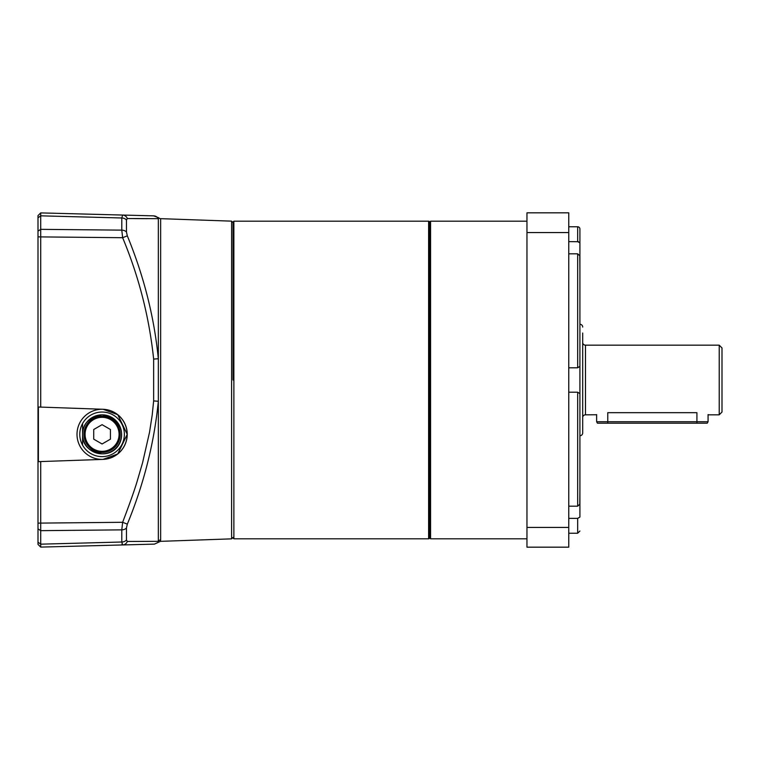 <?xml version="1.0" encoding="UTF-8"?>
<svg xmlns="http://www.w3.org/2000/svg" width="760" height="760" viewBox="0 0 760 760"><rect width="100%" height="100%" fill="white"/><g stroke="black" fill="none" stroke-linecap="round" stroke-linejoin="round"><path stroke-width="1.14" d="M428.621 221.189A0.836 0.836 0 0 1 429.457 222.024L429.457 537.975A0.836 0.836 0 0 1 428.621 538.811L428.621 221.189L233.871 221.189L233.871 538.811L233.035 537.975M233.035 380L233.035 222.024L233.035 380M579.908 435.727A2.784 2.784 0 0 0 582.692 432.934L582.692 333.022M579.908 324.273A2.784 2.784 0 0 1 582.692 327.066M708.776 414.827L719.216 414.827L719.216 345.173L585.475 345.173A2.784 2.784 0 0 1 582.692 342.389M585.475 345.173L585.475 414.827A2.784 2.784 0 0 0 582.692 417.61M607.772 423.187L607.772 412.68C592.439 415.036 592.439 415.036 607.772 412.68L696.92 412.68C712.253 415.036 712.253 415.036 696.92 412.68L696.92 423.187L707.237 423.187L708.073 421.733L596.619 421.733L597.455 423.187L696.92 423.187M708.548 414.751L708.073 414.589L708.073 421.733M596.115 414.76L585.475 414.827M719.216 414.827L722 412.043L722 347.956L719.216 345.173M722 361.19L722 398.81L722 361.19M582.692 370.661L582.692 432.934M82.574 423.538L82.574 434.33C82.65 423.681 89.148 417.173 102.078 414.827A19.503 19.503 0 0 0 82.574 434.33A19.503 19.503 0 0 0 102.078 453.834C89.005 451.706 82.507 445.208 82.574 434.33L82.574 445.123M102.078 414.827C131.1 419.815 124.982 454.385 102.078 453.834A19.503 19.503 0 0 0 121.581 434.33A19.503 19.503 0 0 0 102.078 414.827M79.79 434.33L79.79 434.33A22.296 22.296 0 0 0 102.078 456.627A22.287 22.287 0 0 1 79.79 434.33A22.287 22.287 0 0 1 102.078 412.043A22.287 22.287 0 0 1 124.374 434.33A22.287 22.287 0 0 1 102.078 456.617A22.296 22.296 0 0 0 124.374 434.33A22.296 22.296 0 0 0 102.078 412.034A22.296 22.296 0 0 0 79.79 434.33M83.971 434.33A18.107 18.107 0 0 1 102.078 416.224A18.107 18.107 0 0 1 120.194 434.33A18.107 18.107 0 0 1 102.078 452.438A18.107 18.107 0 0 1 83.971 434.33A18.107 18.107 0 0 0 102.078 452.438A18.107 18.107 0 0 0 120.194 434.33A18.107 18.107 0 0 0 102.078 416.224M102.078 443.983L93.727 439.156L93.727 429.505L102.078 424.678L110.438 429.505L110.438 439.156L102.078 443.983L93.727 439.156M93.727 429.505L102.078 424.678L110.438 429.505M568.765 367.792L577.676 367.792L579.908 366.32L579.908 282.483L579.908 393.68L577.676 392.207L568.765 392.207M579.908 228.988L579.908 255.74L579.908 242.915L577.676 241.613L577.676 226.765A2.232 2.232 0 0 1 579.908 228.988M429.457 537.7L430.568 538.811L430.568 221.189L429.457 222.3M579.908 271.063L579.908 255.74L579.908 271.063L579.785 255.74L577.676 253.821L568.765 253.821M568.765 241.613L578.597 241.718M579.908 504.26L579.908 488.936L579.908 517.085L577.676 518.386L568.765 518.386M568.765 506.179L577.676 506.179L579.785 504.26L579.908 488.936M526.965 232.57L526.965 212.828L568.765 212.828L568.765 527.431L526.965 527.431L526.965 232.57L568.765 232.57M568.765 527.431L568.765 547.172L526.965 547.172L526.965 527.431M579.908 470.421L579.908 471.323M579.908 380L579.908 477.517L579.908 380M579.908 256.604L579.908 366.32M579.908 393.68L579.908 503.395M579.908 517.085C579.908 535.534 579.908 535.534 579.908 517.085M233.035 537.415L231.591 538.859L160.436 541.348L160.645 539.952A2.784 2.764 -0 0 0 158.327 541.329L127.319 541.462L126.464 539.971A5.577 4.094 180 0 1 121.79 542.013L40.717 544.169L40.717 547.096L122.635 544.948L122.008 544.131M153.643 400.919L158.327 401.28L158.327 358.72L153.643 359.081L153.643 400.919L152.2 415.084L149.52 432.307L142.585 462.716L137.294 480.823C134.824 489.259 129.941 503.082 122.635 522.291L121.79 529.862L40.717 530.66L40.717 544.169L38 542.165L38 217.835L40.717 215.831L40.717 407.094L103.028 409.269L117.752 414.694L127.234 434.33L117.743 453.967L103.028 459.391A25.08 25.08 0 0 0 127.234 434.33A25.08 25.08 0 0 0 103.028 409.269M127.319 218.538A5.577 5.196 91.5 0 0 122.635 215.052L40.717 212.905L38 215.621L40.717 212.905L40.717 215.831L121.79 217.987L122.635 215.052L153.643 215.859A5.577 5.557 91.5 0 1 158.327 218.671L158.669 217.74L158.327 218.671L127.319 218.538L126.464 220.03L126.464 232.028L127.319 235.857L122.635 237.709C138.909 276.706 149.245 317.167 153.643 359.081M233.035 222.585L231.591 221.141L160.645 218.661A2.784 2.784 0 0 1 158.669 217.74L153.643 215.859M127.157 434.33A25.08 25.08 0 0 0 102.078 409.25A25.08 25.08 0 0 0 77.007 434.33A25.08 25.08 0 0 0 102.078 459.41A25.08 25.08 0 0 0 127.157 434.33M40.717 407.094L38.389 407.008L38.389 461.643L40.717 461.567L40.717 530.66L38 528.827M38 518.101L38 516.278M103.028 459.391L40.717 461.567M38 231.173L40.717 229.339L121.79 230.137L122.635 237.709L38 236.873M127.319 524.144C143.868 483.94 154.214 442.985 158.327 401.28L158.327 541.329L127.319 541.462A5.577 5.196 88.5 0 1 122.635 544.948L121.79 542.013L121.79 529.862A5.577 3.781 180 0 0 126.464 527.972L127.319 524.144L122.635 522.291L38 523.127M38 544.378L40.717 547.096L38 544.378L38 542.165M38 215.621L38 217.835M127.319 235.857C143.906 276.184 154.242 317.138 158.327 358.72L158.327 218.671M122.635 544.948L154.451 544.122L160.436 541.348M134.681 218.605L146.946 218.671M231.591 538.859L231.591 221.141M85.082 434.33A16.995 16.995 0 0 1 102.078 417.335A16.995 16.995 0 0 1 119.073 434.33A16.995 16.995 0 0 1 102.078 451.326A16.995 16.995 0 0 1 85.082 434.33M577.676 367.792L577.676 253.821M577.676 506.179L577.676 392.207M568.765 533.235L577.676 533.235L577.676 518.386M160.645 218.661L160.645 539.952M126.464 220.03A5.577 4.094 0 0 0 121.79 217.987L121.79 230.137A5.577 3.781 -0 0 1 126.464 232.028M126.464 527.972L126.464 539.971M233.871 221.189L233.035 222.024M428.621 538.811L233.871 538.811M596.619 414.589L596.619 421.733M526.965 538.811L430.568 538.811M526.965 221.189L430.568 221.189M568.765 226.765L577.676 226.765M577.676 533.235L579.908 531.012"/></g></svg>
